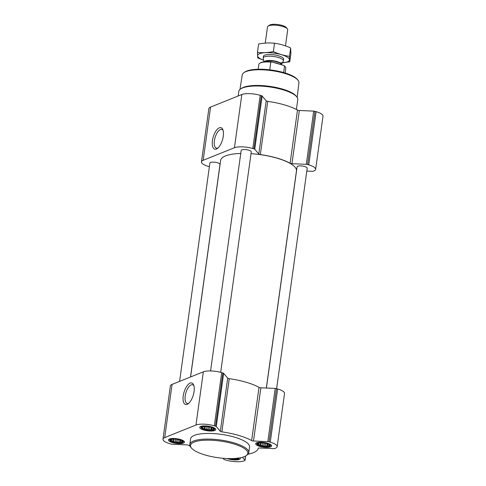 <?xml version="1.0" encoding="UTF-8"?>
<svg xmlns="http://www.w3.org/2000/svg" width="486" height="486" viewBox="0 0 486 486"><rect width="100%" height="100%" fill="white"/><g stroke="black" fill="none" stroke-linecap="round" stroke-linejoin="round"><path stroke-width="0.73" d="M218.032 147.92A9.732 4.216 106.3 0 1 217.843 148.005A9.732 4.216 106.3 0 1 216.392 148.121A9.732 4.216 106.3 0 1 215.079 137.599A9.732 4.216 106.3 0 1 221.853 129.434A9.732 4.216 106.3 0 1 223.129 130.491M229.283 458.596A6.294 1.829 -172.1 0 0 235.68 459.379A6.294 1.829 -172.1 0 0 238.626 458.079M237.551 457.867L237.526 458.663L236.232 458.395L235.418 459.039L233.9 458.511L232.508 458.912L231.98 458.59M266.717 443.59A6.294 1.829 -172.1 0 0 258.503 443.123A6.294 1.829 -172.1 0 0 259.427 445.626A6.294 1.829 -172.1 0 0 267.537 446.756A6.294 1.829 -172.1 0 0 269.104 444.599A6.294 1.829 -172.1 0 0 266.717 443.59M268.722 444.344L269.542 445.31L268.825 445.285L268.801 446.087L267.5 445.82L266.692 446.458L265.174 445.935L263.783 446.33L262.464 445.601L260.854 445.741L260.095 444.909L258.686 444.842L258.71 444.046L257.859 443.876L258.728 443.062M210.784 427.243A6.294 1.829 -172.1 0 0 202.571 426.781A6.294 1.829 -172.1 0 0 203.494 429.284A6.294 1.829 -172.1 0 0 211.604 430.408A6.294 1.829 -172.1 0 0 213.172 428.251A6.294 1.829 -172.1 0 0 210.784 427.243M212.789 428.002L213.609 428.968L212.892 428.938L212.868 429.739L211.568 429.472L210.76 430.116L209.241 429.588L207.85 429.988L206.532 429.253L204.916 429.399L204.163 428.561L202.753 428.5L202.777 427.698L201.927 427.534L202.796 426.714M179.51 439.824A6.294 1.829 -172.1 0 0 171.297 439.362A6.294 1.829 -172.1 0 0 172.22 441.865A6.294 1.829 -172.1 0 0 180.33 442.989A6.294 1.829 -172.1 0 0 181.898 440.832A6.294 1.829 -172.1 0 0 179.51 439.824M181.515 440.583L182.335 441.549L181.618 441.519L181.594 442.321L180.3 442.053L179.486 442.691L177.967 442.169L176.576 442.57L175.258 441.835L173.648 441.974L172.888 441.142L171.479 441.075L171.503 440.28L170.653 440.116L171.522 439.295M209.381 166.692L208.36 166.394A13.608 3.955 7.9 0 1 201.465 161.874A13.608 3.955 7.9 0 1 203.172 160.301L234.44 147.726A13.608 3.955 7.9 0 1 252.799 148.516L253.947 148.85A1.701 0.492 7.9 0 1 254.749 149.251L258.801 154.013A1.701 0.492 7.9 0 0 260.344 154.566A38.534 11.202 7.9 0 1 290.112 163.266A1.701 0.492 7.9 0 0 291.965 163.703L306.308 164.323A1.701 0.492 7.9 0 1 307.589 164.529L308.738 164.863A13.608 3.955 7.9 0 1 315.633 169.383A13.608 3.955 7.9 0 1 313.926 170.951L313.288 171.212A1.701 0.492 7.9 0 1 312.273 171.315L306.806 171.084M201.465 161.874L208.846 108.67A13.608 3.955 7.9 0 1 210.553 107.102L241.828 94.521A13.608 3.955 7.9 0 1 260.186 95.311L261.328 95.651A1.701 0.492 7.9 0 1 262.13 96.052L266.188 100.809L258.801 154.013M315.633 169.383L323.014 116.178A13.608 3.955 7.9 0 0 316.119 111.659L314.971 111.324A1.701 0.492 7.9 0 0 313.689 111.118L299.346 110.498A1.701 0.492 7.9 0 1 297.493 110.061A38.534 11.202 7.9 0 0 267.731 101.367A1.701 0.492 7.9 0 1 266.188 100.809M216.392 149.014A11.19 4.842 106.3 0 1 213.5 136.129A11.19 4.842 106.3 0 1 222.849 129.641A11.19 4.842 106.3 0 1 222.515 139.768A11.19 4.842 106.3 0 1 217.345 148.485A11.19 4.842 106.3 0 1 216.392 149.014M179.595 381.376L209.891 163.041A5.103 1.482 7.9 0 1 215.146 162.275A5.103 1.482 7.9 0 1 220 164.444L190.506 376.99M210.572 370.933L241.165 150.466A5.103 1.482 7.9 0 1 246.42 149.694A5.103 1.482 7.9 0 1 251.274 151.869L220.68 372.337M266.401 388.041L297.098 166.807A5.103 1.482 7.9 0 1 302.353 166.042A5.103 1.482 7.9 0 1 307.207 168.211L276.619 388.666M190.579 376.96L220.638 160.368A38.279 11.129 7.9 0 1 240.746 153.461M251.025 153.673A38.279 11.129 7.9 0 1 296.46 170.89L266.328 388.035M190.081 446.13A38.534 11.202 7.9 0 1 188.507 445.291A1.701 0.492 7.9 0 0 186.654 444.86L172.311 444.24A1.701 0.492 7.9 0 1 171.029 444.034L169.881 443.7A13.608 3.955 7.9 0 1 162.986 439.18A13.608 3.955 7.9 0 1 164.693 437.607L195.961 425.025A13.608 3.955 7.9 0 1 214.32 425.821L215.468 426.155A1.701 0.492 7.9 0 1 216.27 426.556L220.322 431.313A1.701 0.492 7.9 0 0 221.865 431.872A38.534 11.202 7.9 0 1 251.633 440.571A1.701 0.492 7.9 0 0 253.485 441.002L267.829 441.622A1.701 0.492 7.9 0 1 269.11 441.829L270.259 442.169A13.608 3.955 7.9 0 1 277.154 446.683A13.608 3.955 7.9 0 1 275.447 448.256L274.809 448.511A1.701 0.492 7.9 0 1 273.794 448.621L259.451 448.001A1.701 0.492 7.9 0 0 258.224 448.305A38.534 11.202 7.9 0 1 248.054 454.173M162.986 439.18L170.367 385.975A13.608 3.955 7.9 0 1 172.074 384.402L203.348 371.826A13.608 3.955 7.9 0 1 221.707 372.616L222.849 372.95A1.701 0.492 7.9 0 1 223.651 373.351L227.709 378.114L220.322 431.313M277.154 446.683L284.535 393.484A13.608 3.955 7.9 0 0 277.64 388.964L276.491 388.63A1.701 0.492 7.9 0 0 275.21 388.423L260.867 387.804A1.701 0.492 7.9 0 1 259.014 387.366A38.534 11.202 7.9 0 0 229.252 378.667A1.701 0.492 7.9 0 1 227.709 378.114M242.459 457.277L244.968 460.218A1.701 0.492 7.9 0 1 245.029 460.382A1.701 0.492 7.9 0 1 244.816 460.576L244.172 460.837A13.608 3.955 7.9 0 1 225.814 460.042L224.672 459.707A1.701 0.492 7.9 0 1 223.87 459.306L222.989 458.268M187.183 404.328A11.19 4.842 106.3 0 1 184.291 391.437A11.19 4.842 106.3 0 1 193.641 384.948A11.19 4.842 106.3 0 1 193.3 395.075A11.19 4.842 106.3 0 1 188.131 403.793A11.19 4.842 106.3 0 1 187.183 404.328M211.647 426.896A8.08 2.351 -172.1 0 0 199.734 427.358A8.08 2.351 -172.1 0 0 207.419 430.796A8.08 2.351 -172.1 0 0 215.741 429.581A8.08 2.351 -172.1 0 0 211.647 426.896M267.579 443.244A8.08 2.351 -172.1 0 0 255.666 443.706A8.08 2.351 -172.1 0 0 263.351 447.138A8.08 2.351 -172.1 0 0 271.674 445.923A8.08 2.351 -172.1 0 0 267.579 443.244M227.211 458.541A8.08 2.351 -172.1 0 0 235.613 459.975A8.08 2.351 -172.1 0 0 240.406 458.505A8.08 2.351 -172.1 0 0 240.181 457.818M180.373 439.478A8.08 2.351 -172.1 0 0 168.46 439.939A8.08 2.351 -172.1 0 0 176.145 443.378A8.08 2.351 -172.1 0 0 184.467 442.157A8.08 2.351 -172.1 0 0 180.373 439.478M189.801 444.483L190.579 438.84A29.768 8.657 7.9 0 1 234.471 437.139A29.768 8.657 7.9 0 1 249.555 447.023L248.771 452.666A29.768 8.657 -172.1 0 0 233.687 442.782A29.768 8.657 -172.1 0 0 189.801 444.483A29.768 8.657 -172.1 0 0 190.834 447.278L191.533 448.122A28.917 8.408 -172.1 0 0 218.02 457.709A28.917 8.408 -172.1 0 0 246.116 455.698A28.917 8.408 -172.1 0 0 233.165 443.754A28.917 8.408 -172.1 0 0 201.49 440.462A28.917 8.408 -172.1 0 0 191.533 448.122M297.177 97.388L298.933 82.778A28.613 8.317 -172.1 0 0 297.936 80.135L297.232 79.291A27.763 8.074 -172.1 0 0 284.128 72.681A27.763 8.074 -172.1 0 0 244.835 72.019L243.929 72.639A28.613 8.317 -172.1 0 0 242.247 74.911L239.963 89.448M297.936 80.135A28.613 8.317 -172.1 0 0 284.425 73.319A28.613 8.317 -172.1 0 0 243.929 72.639M296.393 109.472L297.766 99.587A29.768 8.657 -172.1 0 0 296.733 96.787L296.023 95.93A28.905 8.402 -172.1 0 0 282.378 89.047A28.905 8.402 -172.1 0 0 241.469 88.361L240.546 88.993A29.768 8.657 -172.1 0 0 238.79 91.404L238.152 95.997M296.733 96.787A29.768 8.657 -172.1 0 0 282.682 89.703A29.768 8.657 -172.1 0 0 240.546 88.993M246.116 455.698L247.016 455.078A29.768 8.657 -172.1 0 0 248.771 452.666M188.823 403.228A9.732 4.216 106.3 0 1 188.635 403.313A9.732 4.216 106.3 0 1 187.183 403.429A9.732 4.216 106.3 0 1 185.865 392.907A9.732 4.216 106.3 0 1 192.644 384.742A9.732 4.216 106.3 0 1 193.92 385.799M179.692 439.751A6.67 1.938 -172.1 0 0 172.737 438.961A6.67 1.938 -172.1 0 0 169.912 440.486A6.67 1.938 -172.1 0 0 176.199 442.971A6.67 1.938 -172.1 0 0 182.924 442.29A6.67 1.938 -172.1 0 0 179.692 439.751M210.967 427.17A6.67 1.938 -172.1 0 0 204.011 426.38A6.67 1.938 -172.1 0 0 201.186 427.905A6.67 1.938 -172.1 0 0 207.473 430.389A6.67 1.938 -172.1 0 0 214.198 429.709A6.67 1.938 -172.1 0 0 210.967 427.17M266.899 443.518A6.67 1.938 -172.1 0 0 259.943 442.728A6.67 1.938 -172.1 0 0 257.118 444.247A6.67 1.938 -172.1 0 0 263.406 446.737A6.67 1.938 -172.1 0 0 270.131 446.057A6.67 1.938 -172.1 0 0 266.899 443.518M228.833 458.59A6.67 1.938 -172.1 0 0 238.857 458.632A6.67 1.938 -172.1 0 0 238.978 458.025M181.715 440.838L181.618 441.519M180.555 440.176L180.3 442.053M179.869 439.933L179.486 442.691M178.338 439.526L177.967 442.169M177.032 439.283L176.576 442.57M175.634 439.113L175.258 441.835M174.055 439.04L173.648 441.974M173.18 439.065L172.888 441.142M171.734 439.247L171.479 441.075M171.643 439.265L171.503 440.28M212.99 428.263L212.892 428.938M211.829 427.595L211.568 429.472M211.143 427.352L210.76 430.116M209.606 426.945L209.241 429.588M208.306 426.702L207.85 429.988M206.908 426.532L206.532 429.253M205.323 426.459L204.916 429.399M204.454 426.483L204.163 428.561M203.002 426.665L202.753 428.5M202.917 426.684L202.777 427.698M268.922 444.605L268.825 445.285M267.762 443.937L267.5 445.82M267.075 443.7L266.692 446.458M265.538 443.293L265.174 445.935M264.238 443.05L263.783 446.33M262.841 442.88L262.464 445.601M261.261 442.807L260.854 445.741M260.387 442.831L260.095 444.909M258.941 443.013L258.686 444.842M258.85 443.032L258.71 444.046M235.503 458.42L235.418 459.039M232.557 458.577L232.508 458.912M285.142 72.985L285.811 68.155A13.608 3.955 -172.1 0 0 285.343 66.88L284.942 66.4A13.128 3.815 -172.1 0 0 283.867 65.47L271.625 61.892A13.128 3.815 -172.1 0 0 260.168 62.961L259.658 63.314A13.608 3.955 -172.1 0 0 258.856 64.413L258.181 69.243M285.343 66.88A13.608 3.955 -172.1 0 0 284.547 66.139L283.867 65.47M271.625 61.892L270.817 62.129A13.608 3.955 -172.1 0 0 259.658 63.314M270.817 62.129L269.748 69.826M284.547 66.139L283.66 72.548M285.47 45.878L287.706 29.774A10.206 2.965 -172.1 0 0 287.348 28.82L286.272 27.526A8.9 2.588 -172.1 0 0 282.074 25.406A8.9 2.588 -172.1 0 0 269.475 25.193L268.084 26.147A10.206 2.965 -172.1 0 0 267.482 26.973L265.247 43.096M287.348 28.82A10.206 2.965 -172.1 0 0 282.53 26.39A10.206 2.965 -172.1 0 0 268.084 26.147M264.177 61.801A8.736 2.539 -172.1 0 1 276.984 61.552A8.736 2.539 -172.1 0 1 281.315 64.723L283.289 61.145A10.206 2.965 -172.1 0 0 283.393 60.829A10.206 2.965 -172.1 0 0 278.223 57.439A10.206 2.965 -172.1 0 0 263.175 58.022A10.206 2.965 -172.1 0 0 263.193 58.356L263.995 61.825M263.619 60.209A16.074 4.672 7.9 0 1 260.514 53.393A16.074 4.672 7.9 0 1 282.02 54.863A16.074 4.672 7.9 0 1 287.426 61.831A16.074 4.672 7.9 0 1 282.372 62.809M263.698 57.251A10.206 2.965 7.9 0 1 264.007 55.538A10.206 2.965 7.9 0 1 273.922 54.833A10.206 2.965 7.9 0 1 283.271 58.211A10.206 2.965 7.9 0 1 283.101 59.942M280.234 62.907L289.753 61.831L289.498 56.327C284.067 55.611 278.685 54.037 273.351 51.607C267.938 52.707 262.64 52.968 257.459 52.397L257.714 57.901L263.631 60.24M289.498 56.327L290.658 47.968L290.914 53.472L289.753 61.831M273.351 51.607L274.511 43.248C279.942 43.965 285.325 45.538 290.658 47.968M257.459 52.397L258.619 44.032C264.032 42.938 269.329 42.677 274.511 43.248M261.328 95.651L253.947 148.85M260.186 95.311L252.799 148.516M262.13 96.052L254.749 149.251M267.731 101.367L260.344 154.566M297.493 110.061L290.112 163.266M299.346 110.498L291.965 163.703M313.689 111.118L306.308 164.323M314.971 111.324L307.589 164.529M316.119 111.659L308.738 164.863M210.553 107.102L203.172 160.301M241.828 94.521L234.44 147.726M222.849 372.95L215.468 426.155M221.707 372.616L214.32 425.821M223.651 373.351L216.27 426.556M229.252 378.667L221.865 431.872M259.014 387.366L251.633 440.571M260.867 387.804L253.485 441.002M275.21 388.423L267.829 441.622M276.491 388.63L269.11 441.829M277.64 388.964L270.259 442.169M245.545 456.05L244.968 460.218M172.074 384.402L164.693 437.607M203.348 371.826L195.961 425.025M281.309 64.717A8.675 2.521 -172.1 0 0 276.905 61.892A8.675 2.521 -172.1 0 0 264.518 61.765M279.207 64.103A8.675 2.521 -172.1 0 0 276.728 63.174A8.675 2.521 -172.1 0 0 273.654 62.481M245.637 456.002L245.029 460.382M182.924 442.29L183.896 441.106M169.912 440.486L169.298 439.083M214.198 429.709L215.17 428.524M201.186 427.905L200.572 426.501M270.131 446.057L271.103 444.872M257.118 444.247L256.505 442.849M238.857 458.632L239.422 457.952M263.406 56.364L263.175 58.022M283.624 59.171L283.393 60.829"/></g></svg>
